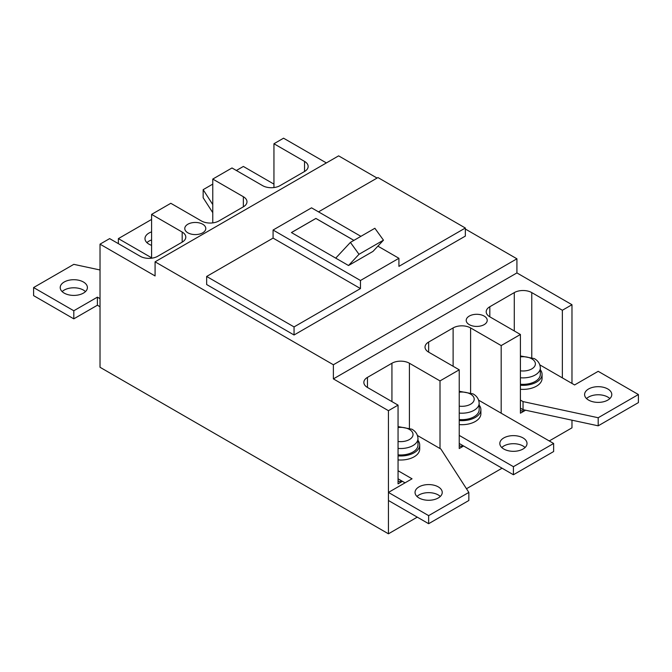 <?xml version="1.0" encoding="UTF-8"?>
<svg xmlns="http://www.w3.org/2000/svg" width="672" height="672" viewBox="0 0 672 672"><rect width="100%" height="100%" fill="white"/><g stroke="black" fill="none" stroke-linecap="round" stroke-linejoin="round"><path stroke-width="1.01" d="M100.027 306.734L97.398 305.222L73.802 318.847L33.6 295.63L33.6 287.557L73.802 310.766L97.398 297.15L100.027 298.662M100.027 269.984L73.802 264.348L33.6 287.557M73.802 318.847L73.802 310.766M97.398 305.222L97.398 297.15M83.42 282.005A13.6 7.846 180 0 1 87.402 287.557A13.6 7.846 180 0 1 79.01 294.815A13.6 7.846 180 0 1 64.193 293.11A13.6 7.846 180 0 1 60.211 287.557A13.6 7.846 180 0 1 68.603 280.308A13.6 7.846 180 0 1 83.42 282.005M62.143 291.598A13.6 7.846 180 0 1 83.42 290.086A13.6 7.846 180 0 1 85.462 291.598M417.463 435.515L440.882 449.03L468.846 492.425L468.846 500.497L428.644 523.706L428.644 515.634L388.441 492.425L412.037 478.8L398.051 470.728M468.846 492.425L428.644 515.634M571.973 383.435L571.973 304.718L562.363 310.262L531.77 292.606A12.356 7.14 0 0 0 514.29 292.606L489.821 306.734A12.356 7.14 0 0 0 486.2 311.783A12.356 7.14 0 0 0 489.821 316.823L520.414 334.488L501.186 345.584L470.593 327.928A12.356 7.14 0 0 0 453.113 327.928L428.644 342.056A12.356 7.14 0 0 0 425.023 347.096A12.356 7.14 0 0 0 428.644 352.145L459.236 369.81L440.009 380.906L409.416 363.25A12.356 7.14 0 0 0 391.936 363.25L367.466 377.378A12.356 7.14 0 0 0 363.846 382.418A12.356 7.14 0 0 0 367.466 387.467L398.051 405.132L388.441 410.676L388.441 500.497L428.644 523.706M398.051 478.8L405.048 482.84M438.253 486.872A13.6 7.846 0 0 0 423.436 485.176A13.6 7.846 0 0 0 415.044 492.425A13.6 7.846 0 0 0 419.026 497.977A13.6 7.846 0 0 0 433.843 499.674A13.6 7.846 0 0 0 442.235 492.425A13.6 7.846 0 0 0 438.253 486.872M440.303 496.457A13.6 7.846 0 0 0 438.253 494.945A13.6 7.846 0 0 0 416.984 496.457M212.764 212.663L203.154 197.744L203.154 189.672L212.764 204.582M273.949 184.12L243.356 166.454L236.368 170.495M212.764 184.12L203.154 189.672M520.414 408.156L523.034 409.668L598.198 425.821L638.4 402.604L638.4 394.531L598.198 417.74L523.034 401.596L520.414 400.084M609.857 398.572A13.6 7.846 0 0 0 607.807 397.06A13.6 7.846 0 0 0 586.538 398.572M539.826 364.871L574.602 384.947L598.198 371.322L638.4 394.531M598.198 425.821L598.198 417.74M607.807 388.979A13.6 7.846 0 0 0 592.99 387.282A13.6 7.846 0 0 0 584.598 394.531A13.6 7.846 0 0 0 588.58 400.084A13.6 7.846 0 0 0 603.397 401.789A13.6 7.846 0 0 0 611.789 394.531A13.6 7.846 0 0 0 607.807 388.979M520.414 334.488L520.414 413.204L525.58 410.214L523.034 411.692L523.034 401.596M478.649 400.193L553.627 443.478L553.627 451.55L513.416 474.76L513.416 466.687L459.236 435.406M553.627 443.478L513.416 466.687M459.236 443.478L513.416 474.76M525.084 447.518A13.6 7.846 0 0 0 523.034 445.998A13.6 7.846 0 0 0 501.757 447.518M523.034 437.926A13.6 7.846 0 0 0 508.217 436.229A13.6 7.846 0 0 0 499.825 443.478A13.6 7.846 0 0 0 503.807 449.03A13.6 7.846 0 0 0 518.624 450.727A13.6 7.846 0 0 0 527.016 443.478A13.6 7.846 0 0 0 523.034 437.926M540.338 369.768A19.034 10.987 180 0 1 542.069 374.346A19.034 10.987 180 0 1 520.414 385.232M520.414 389.273A19.034 10.987 0 0 0 542.069 378.386L542.069 374.346M520.414 377.765A17.304 9.988 180 0 0 540.338 367.886L540.338 374.346A17.304 9.988 180 0 1 520.414 384.224M417.976 440.412A19.034 10.987 180 0 1 419.706 444.99A19.034 10.987 180 0 1 398.051 455.876M398.051 459.917A19.034 10.987 0 0 0 419.706 449.03L419.706 444.99M398.051 448.409A17.304 9.988 180 0 0 417.976 438.53L417.976 444.99A17.304 9.988 180 0 1 398.051 454.868M398.051 405.132L398.051 483.848L402.427 481.32L400.672 482.328L398.051 480.816M400.672 480.312L400.672 482.328M479.161 405.09A19.034 10.987 180 0 1 480.892 409.668A19.034 10.987 180 0 1 459.236 420.554M459.236 424.595A19.034 10.987 0 0 0 480.892 413.708L480.892 409.668M459.236 413.087A17.304 9.988 180 0 0 479.161 403.208L479.161 409.668A17.304 9.988 180 0 1 459.236 419.546M459.236 369.81L459.236 448.526L463.604 445.998L461.857 447.014L459.236 445.494M461.857 444.99L461.857 447.014M520.414 410.172L523.034 411.692M562.363 377.882L562.363 310.262M501.186 413.204L501.186 345.584M440.009 448.526L440.009 380.906M388.441 500.497L388.441 533.803L417.278 517.146M466.477 488.746L502.06 468.208M549.251 440.958L571.973 427.837L571.973 420.185M294.05 334.992L206.648 284.533L206.648 276.461L294.05 326.92L294.05 334.992L465.352 236.09L465.352 228.018L398.924 266.364L398.924 258.292L360.469 280.493L360.469 288.565L294.05 326.92M377.076 178.063L338.621 155.862L155.081 261.82L155.081 275.948L100.027 244.163L100.027 367.282L388.441 533.803M100.027 244.163L109.637 238.61L140.23 256.276A12.356 7.14 0 0 0 157.71 256.276L182.179 242.147A12.356 7.14 0 0 0 185.8 237.098A12.356 7.14 0 0 0 182.179 232.05L151.586 214.393L151.586 258.199M151.586 214.393L170.814 203.288L201.407 220.954A12.356 7.14 0 0 0 218.887 220.954L243.356 206.825A12.356 7.14 0 0 0 246.977 201.776A12.356 7.14 0 0 0 243.356 196.728L212.764 179.071L212.764 222.877M212.764 179.071L231.991 167.966L262.584 185.632A12.356 7.14 0 0 0 280.064 185.632L304.534 171.503A12.356 7.14 0 0 0 308.154 166.454A12.356 7.14 0 0 0 304.534 161.406L273.949 143.749L273.949 187.555M273.949 143.749L283.559 138.197L326.382 162.926M206.648 276.461L273.076 238.106L273.076 230.034L311.531 207.833L360.898 236.334M377.891 246.145L398.924 258.292M273.076 230.034L360.469 280.493M348.524 265.524L372.994 251.395L383.468 240.173L374.875 228.27L350.406 242.399L335.723 258.132L348.524 265.524L358.991 254.302L350.406 242.399M353.909 240.374L315.899 218.425L291.43 232.554L335.723 258.132M465.352 228.018L377.95 177.559L318.52 211.865M358.991 254.302L383.468 240.173M360.469 288.565L273.076 238.106M291.455 232.571L315.899 218.459L353.884 240.391M388.441 410.676L333.379 378.89L516.919 272.924L571.973 304.718M484.142 316.067A10.508 6.065 0 0 0 472.693 314.756A10.508 6.065 0 0 0 466.208 320.359A10.508 6.065 0 0 0 469.283 324.643A10.508 6.065 0 0 0 480.732 325.962A10.508 6.065 0 0 0 487.217 320.359A10.508 6.065 0 0 0 484.142 316.067M202.717 224.23A10.508 6.065 0 0 0 191.268 222.919A10.508 6.065 0 0 0 184.783 228.522A10.508 6.065 0 0 0 187.858 232.806A10.508 6.065 0 0 0 199.307 234.125A10.508 6.065 0 0 0 205.792 228.522A10.508 6.065 0 0 0 202.717 224.23M516.919 272.924L516.919 258.796L333.379 364.762L333.379 378.89M465.352 229.026L516.919 258.796M333.379 364.762L155.081 261.82M118.373 243.659L118.373 238.61L151.586 257.788M151.586 219.442L118.373 238.61M146.916 242.651A13.6 7.846 180 0 1 151.586 239.954M151.586 245.347A13.6 7.846 180 0 1 148.966 244.163A13.6 7.846 180 0 1 144.984 238.61A13.6 7.846 180 0 1 151.586 231.882M520.414 356.882A12.356 7.14 180 0 1 531.77 358.806A12.356 7.14 180 0 1 533.887 367.273A12.356 7.14 180 0 1 520.414 370.826M398.051 427.526A12.356 7.14 180 0 1 409.416 429.45A12.356 7.14 180 0 1 411.524 437.917A12.356 7.14 180 0 1 398.051 441.47M459.236 392.204A12.356 7.14 180 0 1 470.593 394.128A12.356 7.14 180 0 1 472.702 402.595A12.356 7.14 180 0 1 459.236 406.148M304.534 171.503L304.534 161.406M367.466 377.378L367.466 387.467M409.416 428.022L409.416 363.25M391.936 363.25L391.936 401.596M428.644 342.056L428.644 352.145M453.113 327.928L453.113 366.274M470.593 392.7L470.593 327.928M489.821 306.734L489.821 316.823M514.29 292.606L514.29 330.952M531.77 357.378L531.77 292.606M182.179 242.147L182.179 232.05M243.356 206.825L243.356 196.728M540.338 367.886C540.078 363.812 538.045 360.696 534.248 358.562L520.414 355.942M417.976 438.53C417.715 434.448 415.682 431.34 411.886 429.206L398.051 426.586M479.161 403.208C478.892 399.134 476.868 396.018 473.063 393.884L459.236 391.264"/></g></svg>
